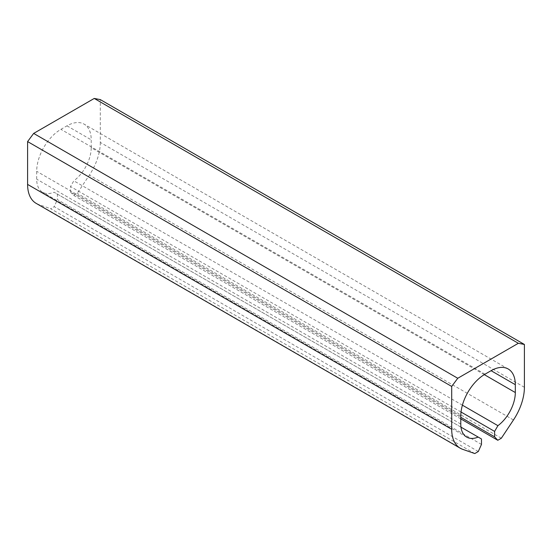 <?xml version="1.0" encoding="UTF-8"?>
<svg xmlns="http://www.w3.org/2000/svg" width="552" height="552" viewBox="0 0 552 552"><rect width="100%" height="100%" fill="white"/><g stroke="black" fill="none" stroke-linecap="round" stroke-linejoin="round"><path stroke-width="0.41" stroke-dasharray="2.76 2.07" d="M524.4 387.297L100.305 142.444L100.305 99.608M100.305 142.444A41.414 23.908 -60 0 1 89.362 175.122L77.225 193.379L73.706 195.415L70.518 191.999L460.782 417.319M501.326 438.233L77.225 193.379M460.782 418.892L73.706 195.415M461.037 412.02L70.518 186.555L70.518 191.999M462.403 405.175L73.823 180.828L70.518 186.555M484.283 374.629L91.218 147.688A28.559 16.491 -60 0 1 73.823 180.828M91.218 147.688L91.218 139.828A34.272 19.789 -60 0 0 84.118 124.145A34.272 19.789 -60 0 0 66.978 125.842L60.92 129.34A34.272 19.789 -60 0 0 36.687 171.313L36.687 179.172A28.559 16.491 -60 0 0 42.601 192.248A28.559 16.491 -60 0 0 54.082 192.22L460.982 427.144M481.482 438.985L54.082 192.22M481.482 444.429L57.387 199.576L57.387 194.131M478.294 451.529L54.199 206.676L57.387 199.576M474.775 453.558L50.674 208.711L54.199 206.676M462.638 449.314L38.543 204.461L50.674 208.711M38.543 204.461A41.414 23.908 -60 0 1 36.177 203.377M513.457 419.975L89.362 175.122M66.978 125.842L91.218 139.828M485.022 374.187L60.92 129.34M460.782 416.16L36.687 171.313M460.782 424.019L36.687 179.172M508.213 368.991L84.118 124.145M466.702 437.094L42.601 192.248"/><path stroke-width="0.83" d="M518.342 343.289L457.753 378.272L33.658 133.418L94.247 98.442L100.305 99.608L524.4 344.455L518.342 343.289L94.247 98.442M460.782 418.892L497.8 440.268L501.326 438.233L513.457 419.975A41.414 23.908 -60 0 0 524.4 387.297L524.4 344.455M497.8 440.268L494.613 436.846L460.782 417.319M461.037 412.02L494.613 431.402L494.613 436.846M494.613 431.402L497.918 425.675L462.403 405.175M515.313 384.682L491.08 370.689A34.272 19.789 -60 0 1 508.213 368.991A34.272 19.789 -60 0 1 515.313 384.682L515.313 392.541A28.559 16.491 -60 0 1 497.918 425.675M491.08 370.689L485.022 374.187A34.272 19.789 -60 0 0 460.782 416.16L460.782 424.019A28.559 16.491 -60 0 0 466.702 437.094A28.559 16.491 -60 0 0 478.177 437.074L460.982 427.144M457.753 378.272L451.695 386.428L451.695 429.27A41.414 23.908 -60 0 0 460.271 448.224A41.414 23.908 -60 0 0 462.638 449.314L474.775 453.558L478.294 451.529L481.482 444.429L481.482 438.985L478.177 437.074M460.271 448.224L36.177 203.377A41.414 23.908 -60 0 1 27.6 184.416L27.6 141.581L451.695 386.428M33.658 133.418L27.6 141.581M515.313 392.541L484.283 374.629M451.695 429.27L27.6 184.416"/></g></svg>
